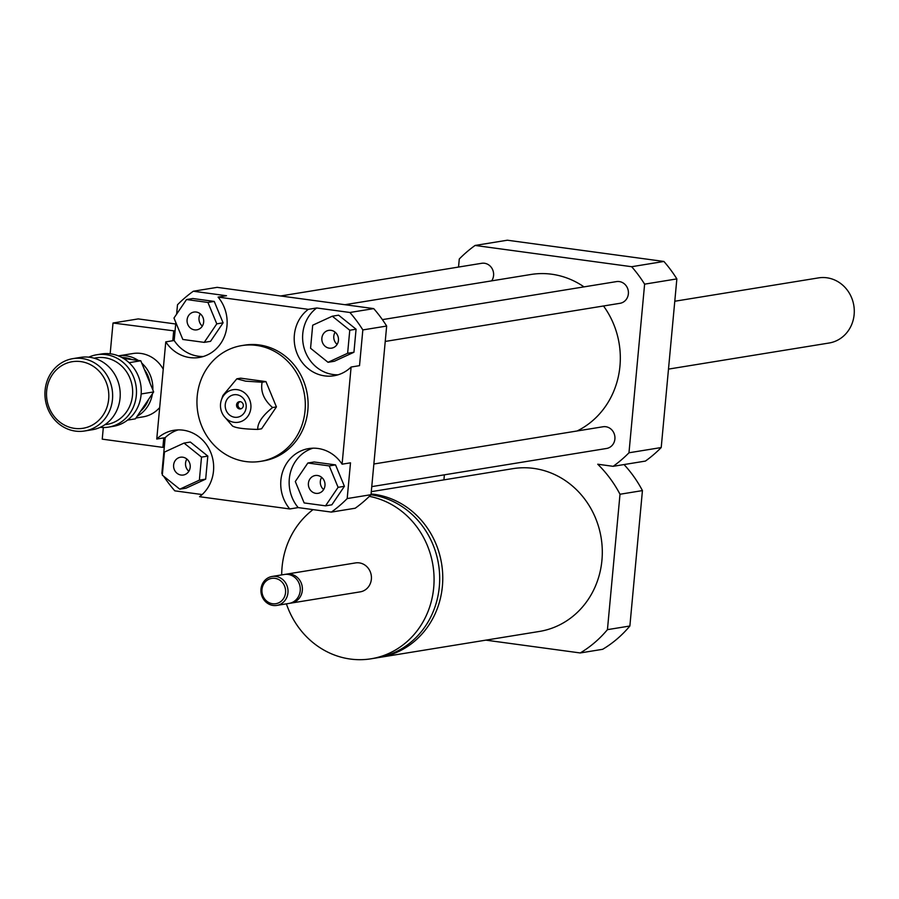 <?xml version="1.0" encoding="UTF-8"?>
<svg xmlns="http://www.w3.org/2000/svg" width="899" height="899" viewBox="0 0 899 899"><rect width="100%" height="100%" fill="white"/><g stroke="black" fill="none" stroke-linecap="round" stroke-linejoin="round"><path stroke-width="1.35" d="M422.047 272.993L396.178 277.195M396.819 277.094L396.201 277.004M485.853 640.144L580.226 652.955A117.286 108.116 -99.2 0 0 607.443 629.648L620.007 494.248A117.286 108.116 -99.2 0 0 597.734 464.221L613.152 466.323A131.939 121.635 -99.2 0 0 628.974 452.781L644.617 284.151A131.939 121.635 -99.2 0 0 631.671 266.711L475.099 245.449A131.939 121.635 -99.2 0 0 459.288 258.991L458.535 267.059M378.254 657.607A82.461 76.022 -99.2 0 0 379.805 657.371A82.461 76.022 -99.2 0 0 442.645 573.348A82.461 76.022 -99.2 0 0 371.085 493.967M286.399 603.847A82.461 76.022 -99.2 0 0 371.107 658.787L376.715 657.877A82.461 76.022 -99.2 0 0 439.633 575.427A82.461 76.022 -99.2 0 0 370.916 494.798M313.054 509.609A82.461 76.022 -99.2 0 0 282.072 567.089A82.461 76.022 -99.2 0 0 281.69 574.911M371.107 658.787A82.461 76.022 -99.2 0 0 434.071 578.54A82.461 76.022 -99.2 0 0 369.343 496.36M290.13 603.195A14.665 13.519 -99.2 0 0 291.197 603.072L360.241 591.857A14.665 13.519 -99.2 0 0 371.231 575.214A14.665 13.519 -99.2 0 0 355.532 562.92L286.489 574.135A14.665 13.519 -99.2 0 0 285.444 574.349M291.197 603.072A14.665 13.519 -99.2 0 0 302.188 586.44A14.665 13.519 -99.2 0 0 286.489 574.135M276.825 605.409L289.096 603.409A14.665 13.519 -99.2 0 0 300.075 586.777A14.665 13.519 -99.2 0 0 284.387 574.472L272.127 576.461A14.665 13.519 -99.2 0 0 260.991 589.103A14.665 13.519 -99.2 0 0 276.825 605.409A14.665 13.519 -99.2 0 0 287.815 588.766A14.665 13.519 -99.2 0 0 272.127 576.461M261.98 589.452A12.833 11.822 -99.2 0 0 278.645 602.847A12.833 11.822 -99.2 0 0 280.69 580.855A12.833 11.822 -99.2 0 0 261.98 589.452M371.298 491.663L512.891 468.66A82.461 76.022 80.8 0 1 601.15 537.872A82.461 76.022 80.8 0 1 539.344 631.458L379.805 657.371M580.226 652.955L602.656 649.303A117.286 108.116 -99.2 0 0 629.873 626.007L642.437 490.596A117.286 108.116 -99.2 0 0 624.03 464.558M607.443 629.648L629.873 626.007M620.007 494.248L642.437 490.596M444.387 474.818L443.915 479.864M321.876 338.125A9.012 8.305 80.8 0 1 328.719 330.36A9.012 8.305 80.8 0 1 338.361 337.923A9.012 8.305 80.8 0 1 331.607 348.149A9.012 8.305 80.8 0 1 321.876 338.125M335.125 332.169A9.012 8.305 -99.2 0 0 333.799 336.192A9.012 8.305 -99.2 0 0 337.114 344.396M317.527 475.504A9.012 8.305 80.8 0 1 325.011 484.314A9.012 8.305 80.8 0 1 318.145 493.315A9.012 8.305 80.8 0 1 308.492 485.752A9.012 8.305 80.8 0 1 315.246 475.526A9.012 8.305 80.8 0 1 317.527 475.504M321.662 477.347A9.012 8.305 -99.2 0 0 323.64 489.562M190.195 467.255A9.012 8.305 80.8 0 1 183.351 475.02A9.012 8.305 80.8 0 1 173.709 467.458A9.012 8.305 80.8 0 1 180.463 457.231A9.012 8.305 80.8 0 1 190.195 467.255M186.88 459.052A9.012 8.305 -99.2 0 0 188.857 471.267M347.621 353.285L328.023 362.297L310.56 348.261L312.695 325.213L332.304 316.201L349.767 330.236L347.621 353.285L353.936 352.262L334.338 361.274L328.023 362.297M349.767 330.236L356.071 329.214L338.608 315.178L332.304 316.201M356.071 329.214L353.936 352.262M304.143 502.934L295.299 481.516L307.851 463.007L329.248 465.918L338.091 487.325L325.539 505.834L304.143 502.934M329.248 465.918L335.552 464.884L314.156 461.985L307.851 463.007M335.552 464.884L344.407 486.303L338.091 487.325M344.407 486.303L331.855 504.811L325.539 505.834M164.45 452.085L184.048 443.083L201.511 457.119L199.376 480.167L179.766 489.18L162.303 475.133L164.45 452.085M201.511 457.119L207.815 456.096L190.352 442.05L184.048 443.083M207.815 456.096L205.68 479.145L199.376 480.167M205.68 479.145L186.082 488.157L179.766 489.18M194.555 329.877A9.012 8.305 80.8 0 1 187.059 321.055A9.012 8.305 80.8 0 1 193.937 312.065A9.012 8.305 80.8 0 1 203.579 319.617A9.012 8.305 80.8 0 1 196.825 329.843A9.012 8.305 80.8 0 1 194.555 329.877M200.342 313.875A9.012 8.305 -99.2 0 0 202.331 326.101M207.927 302.446L216.783 323.854L204.23 342.373L182.823 339.462L173.979 318.044L186.531 299.536L207.927 302.446L214.243 301.423L223.087 322.831L216.783 323.854M223.087 322.831L210.535 341.339L204.23 342.373M214.243 301.423L192.835 298.513L186.531 299.536M316.706 307.975L349.891 312.481A131.939 121.635 80.8 0 1 362.836 329.922L359.521 365.657L351.104 367.028A36.657 33.791 80.8 0 1 333.934 375.771A36.657 33.791 80.8 0 1 296.85 352.925A36.657 33.791 80.8 0 1 308.301 309.346L316.706 307.975A36.657 33.791 -99.2 0 0 304.491 349.374A36.657 33.791 -99.2 0 0 338.091 374.793M289.781 508.958A36.657 33.791 80.8 0 1 282.488 472.233A36.657 33.791 80.8 0 1 308.717 448.59A36.657 33.791 80.8 0 1 342.092 464.187L350.498 462.828L347.183 498.563A131.939 121.635 80.8 0 1 331.371 512.093L298.187 507.598L289.781 508.958L199.567 496.709A36.657 33.791 80.8 0 0 211.018 453.141A36.657 33.791 80.8 0 0 173.934 430.295L173.934 430.295A36.657 33.791 80.8 0 0 156.763 439.038L165.776 341.867L174.181 340.507L175.844 322.584M312.964 448.196A36.657 33.791 -99.2 0 0 298.187 507.598M178.182 429.902A36.657 33.791 -99.2 0 0 165.169 437.667L156.763 439.038M202.163 494.562L174.799 490.843A131.939 121.635 80.8 0 1 163.674 476.234M162.393 474.245A131.939 121.635 80.8 0 1 161.854 473.402L165.169 437.667M176.631 314.133L177.496 304.772A131.939 121.635 80.8 0 1 193.319 291.231L217.153 287.354L373.726 308.615L349.891 312.481M193.319 291.231L226.503 295.737L218.086 297.097L308.301 309.346M373.726 308.615A131.939 121.635 80.8 0 1 386.66 326.056L362.836 329.922M351.104 367.028L342.092 464.187M386.66 326.056L371.017 494.686L347.183 498.563M174.181 340.507A36.657 33.791 -99.2 0 0 203.309 356.498M218.086 297.097A36.657 33.791 80.8 0 1 225.379 333.832A36.657 33.791 80.8 0 1 199.151 357.476A36.657 33.791 80.8 0 1 165.776 341.867M262.115 382.232L245.596 381.154L236.83 378.805L240.674 378.176L265.958 381.614L262.115 382.232C260.384 391.514 263.868 399.954 272.577 407.539L276.42 406.921L265.958 381.614M236.83 378.805L222.896 395.526L221.39 399.954A16.497 15.204 80.8 0 1 237.224 389.66A16.497 15.204 80.8 0 1 249.18 414.057A16.497 15.204 80.8 0 1 224.042 416.248A16.497 15.204 80.8 0 1 221.39 399.954M224.042 416.248L232.448 425.98C235.662 427.98 244.09 429.115 257.743 429.419L261.587 428.789L276.42 406.921M257.743 429.419C257.474 422.968 262.418 415.686 272.577 407.539M241.19 408.73A3.663 3.382 80.8 0 1 240.044 401.662M240.247 401.673A3.663 3.382 80.8 0 1 240.505 408.921A3.663 3.382 80.8 0 1 236.583 405.854A3.663 3.382 80.8 0 1 240.247 401.673M236.752 394.74A11.361 10.473 80.8 0 1 244.236 412.843A11.361 10.473 80.8 0 1 226.143 410.394A11.361 10.473 80.8 0 1 236.752 394.74M256.518 345.418A58.637 54.064 80.8 0 1 305.278 402.808A58.637 54.064 80.8 0 1 260.53 461.367A58.637 54.064 80.8 0 1 197.769 412.158A58.637 54.064 80.8 0 1 241.73 345.598A58.637 54.064 80.8 0 1 256.518 345.418M241.73 345.598L244.528 345.149A58.637 54.064 80.8 0 1 259.317 344.958A58.637 54.064 80.8 0 1 308.076 402.347A58.637 54.064 80.8 0 1 263.34 460.917L260.53 461.367M371.017 494.686A131.939 121.635 80.8 0 1 355.206 508.227L331.371 512.093M344.924 304.705L530.904 274.487A82.461 76.022 80.8 0 1 583.99 286.871M603.51 305.986A82.461 76.022 80.8 0 1 577.102 430.981M382.39 319.628L616.489 281.601A10.99 10.136 80.8 0 1 628.266 290.827A10.99 10.136 80.8 0 1 620.018 303.3L385.233 341.44M373.872 463.996L603.027 426.767A10.99 10.136 80.8 0 1 614.792 435.993A10.99 10.136 80.8 0 1 606.555 448.477L371.77 486.617M280.6 295.973L481.707 263.295A10.99 10.136 80.8 0 1 492.101 268.599A10.99 10.136 80.8 0 1 491.663 280.859M644.617 284.151L676.857 278.904A131.939 121.635 -99.2 0 0 663.911 261.463L507.351 240.213L475.099 245.449M631.671 266.711L663.911 261.463M613.152 466.323L645.403 461.086A131.939 121.635 -99.2 0 0 661.215 447.545L676.857 278.904M628.974 452.781L661.215 447.545M175.721 324L138.244 318.909L113.016 323.011L175.069 331.012M173.664 331.248L172.788 340.732M163.775 437.892L162.888 447.387L102.239 439.15L103.318 427.519M164.292 447.151L162.888 447.387M137.199 416.192A32.072 29.566 -99.2 0 0 152.448 393.706M152.83 389.919A32.072 29.566 -99.2 0 0 141.761 363.14M138.277 360.443A32.072 29.566 -99.2 0 0 118.398 355.88L132.805 353.543A32.072 29.566 -99.2 0 1 163.236 369.219M140.547 411.259A30.24 27.869 -99.2 0 0 148.515 399.516M150.032 383.154A30.24 27.869 -99.2 0 0 144.413 369.556M132.018 359.589A30.24 27.869 -99.2 0 0 121.893 357.521M135.974 418.013L143.098 416.855A32.072 29.566 -99.2 0 0 159.685 407.55M110.161 353.79L113.016 323.011M668.496 369.107L829.103 343.013A32.982 30.409 -99.2 0 0 854.05 315.403A32.982 30.409 -99.2 0 0 836.373 280.814A32.982 30.409 -99.2 0 0 818.517 277.892L674.789 301.244M94.181 358.218A33.724 31.083 80.8 0 1 132.187 386.132A33.724 31.083 80.8 0 1 104.969 424.654M100.194 427.34A36.657 33.791 -99.2 0 0 108.498 427.115A36.657 33.791 -99.2 0 0 135.974 385.514A36.657 33.791 -99.2 0 0 96.744 354.757A36.657 33.791 -99.2 0 0 88.787 357.173M96.744 354.757L101.508 353.981A36.657 33.791 80.8 0 1 126.961 360.859A36.657 33.791 80.8 0 1 140.435 399.089A36.657 33.791 80.8 0 1 113.263 426.34L108.498 427.115M72.909 358.634L80.483 357.397A36.657 33.791 80.8 0 1 119.713 388.154A36.657 33.791 80.8 0 1 92.237 429.756L84.663 430.981A36.657 33.791 -99.2 0 0 112.139 389.391A36.657 33.791 -99.2 0 0 72.909 358.634A36.657 33.791 -99.2 0 0 44.95 395.234A36.657 33.791 -99.2 0 0 75.426 431.104A36.657 33.791 -99.2 0 0 84.663 430.981M74.572 428.385A33.724 31.083 80.8 0 1 52.367 374.647A33.724 31.083 80.8 0 1 106.06 381.94A33.724 31.083 80.8 0 1 74.572 428.385M123.478 358.431L140.783 360.78L153.662 391.93L141.154 393.964M140.783 360.78L129.074 362.679M153.662 391.93L135.401 418.844L127.512 420.125"/></g></svg>
